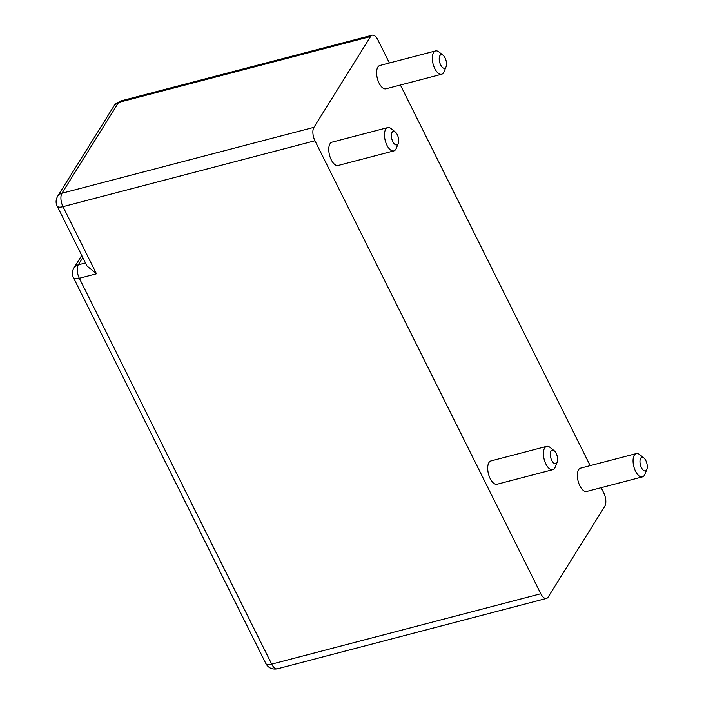 <?xml version="1.0" encoding="UTF-8"?>
<svg xmlns="http://www.w3.org/2000/svg" width="704" height="704" viewBox="0 0 704 704"><rect width="100%" height="100%" fill="white"/><g stroke="black" fill="none" stroke-linecap="round" stroke-linejoin="round"><path stroke-width="1.06" d="M387.71 127.6L332.006 142.164A12.047 5.676 75.3 0 0 331.276 159.878A12.047 5.676 75.3 0 0 338.105 165.484L393.809 150.911A12.047 5.676 -104.7 0 1 386.98 145.314A12.047 5.676 -104.7 0 1 387.71 127.6A12.047 5.676 -104.7 0 1 391.116 128.63L395.252 131.938A7.031 3.309 -104.7 0 1 397.25 134.605A7.031 3.309 -104.7 0 1 398.262 143.44A7.031 3.309 -104.7 0 1 392.841 141.671A7.031 3.309 -104.7 0 1 391.6 133.54A7.031 3.309 -104.7 0 1 395.252 131.938M398.262 143.44L396.273 148.35A12.047 5.676 -104.7 0 1 393.809 150.911M546.638 446.362L490.934 460.935A12.047 5.676 75.3 0 0 490.213 478.65A12.047 5.676 75.3 0 0 497.033 484.246L552.737 469.682A12.047 5.676 -104.7 0 1 545.917 464.077A12.047 5.676 -104.7 0 1 546.638 446.362A12.047 5.676 -104.7 0 1 550.044 447.401L554.18 450.71A7.031 3.309 -104.7 0 1 556.178 453.367A7.031 3.309 -104.7 0 1 557.19 462.202A7.031 3.309 -104.7 0 1 551.769 460.434A7.031 3.309 -104.7 0 1 550.537 452.311A7.031 3.309 -104.7 0 1 554.18 450.71M557.19 462.202L555.201 467.113A12.047 5.676 -104.7 0 1 552.737 469.682M435.547 50.917L379.834 65.49A12.047 5.676 75.3 0 0 379.113 83.195A12.047 5.676 75.3 0 0 385.933 88.801L441.646 74.237A12.047 5.676 -104.7 0 1 434.817 68.631A12.047 5.676 -104.7 0 1 435.547 50.917A12.047 5.676 -104.7 0 1 438.944 51.955L443.089 55.255A7.031 3.309 -104.7 0 1 445.078 57.922A7.031 3.309 -104.7 0 1 446.09 66.757A7.031 3.309 -104.7 0 1 440.678 64.988A7.031 3.309 -104.7 0 1 439.437 56.857A7.031 3.309 -104.7 0 1 443.089 55.255M446.09 66.757L444.101 71.667A12.047 5.676 -104.7 0 1 441.646 74.237M636.302 453.57L580.598 468.134A12.047 5.676 75.3 0 0 579.867 485.848A12.047 5.676 75.3 0 0 586.687 491.454L642.4 476.89A12.047 5.676 -104.7 0 1 635.571 471.284A12.047 5.676 -104.7 0 1 636.302 453.57A12.047 5.676 -104.7 0 1 639.698 454.599L643.843 457.908A7.031 3.309 -104.7 0 1 645.832 460.574A7.031 3.309 -104.7 0 1 646.844 469.41A7.031 3.309 -104.7 0 1 641.432 467.641A7.031 3.309 -104.7 0 1 640.191 459.51A7.031 3.309 -104.7 0 1 643.843 457.908M646.844 469.41L644.855 474.32A12.047 5.676 -104.7 0 1 642.4 476.89M601.154 487.67L603.742 492.853A10.041 4.726 -104.7 0 1 604.78 506.29L548.134 597.098A10.041 4.726 -104.7 0 1 546.489 598.426A10.041 4.726 -104.7 0 1 540.804 593.754L314.952 140.765A10.041 4.726 -104.7 0 1 313.922 127.336L370.568 36.529A10.041 4.726 -104.7 0 1 372.205 35.2A10.041 4.726 -104.7 0 1 377.89 39.873L389.418 62.982M400.4 85.017L590.172 465.634M314.952 140.765L62.99 206.659A10.041 3.599 153.5 0 1 57.156 206.096L86.997 265.962L96.448 273.768L79.314 278.256L271.7 664.127L540.804 593.754M372.205 35.2L120.243 101.094A10.041 4.726 75.3 0 0 118.606 102.423L370.568 36.529M114.268 105.494L57.622 196.302A10.041 8.096 32 0 1 61.961 193.23L118.606 102.423A10.041 8.096 -148 0 0 114.268 105.494L120.243 101.094M96.448 273.768L62.99 206.659A10.041 4.726 75.3 0 1 61.961 193.23L313.922 127.336M85.492 262.935L78.276 264.818L82.808 257.558M73.471 277.693C71.931 274.56 72.09 271.295 73.938 267.898A10.041 8.096 32 0 1 78.276 264.818A10.041 4.726 75.3 0 0 79.314 278.256A10.041 3.599 153.5 0 1 73.471 277.693L265.866 663.564A10.041 3.599 -26.5 0 0 271.7 664.127A10.041 4.726 75.3 0 0 277.394 668.8C272.202 669.706 268.365 667.964 265.866 663.564M73.938 267.898L81.734 255.402M546.489 598.426L277.394 668.8M57.622 196.302C55.766 199.707 55.616 202.972 57.156 206.096"/></g></svg>
